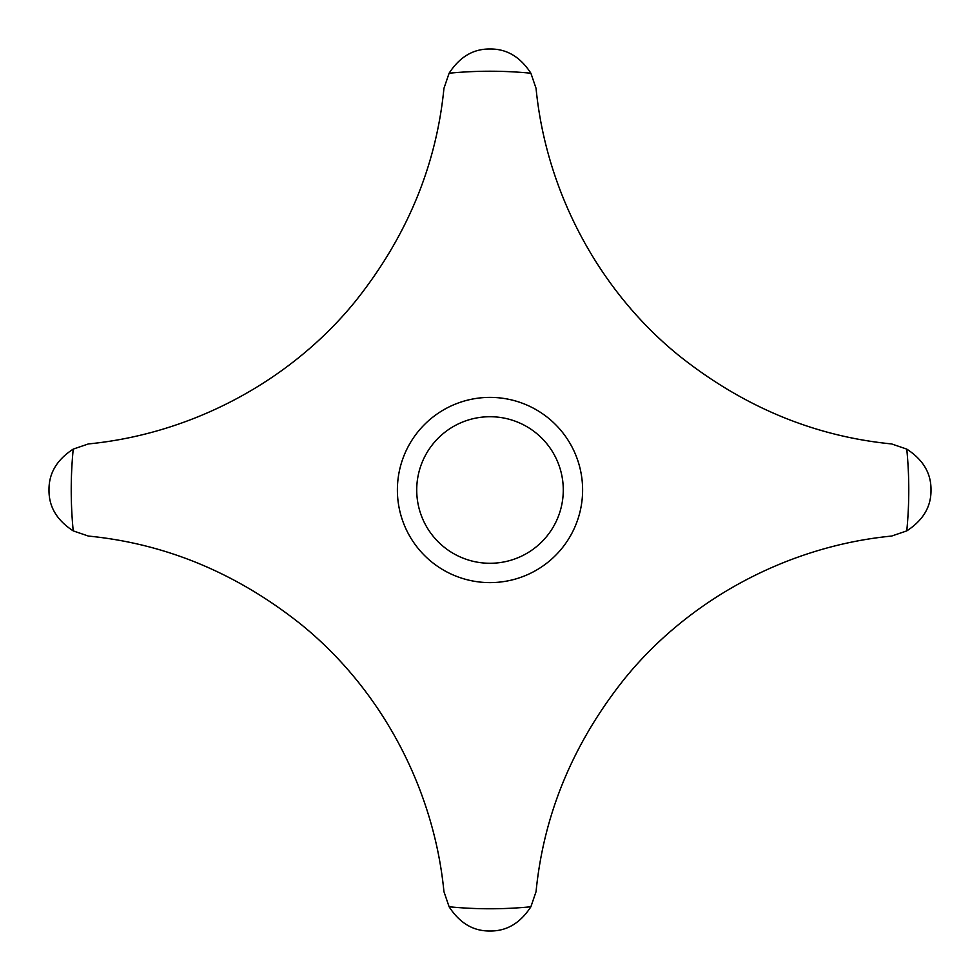 <?xml version="1.0" encoding="UTF-8"?>
<svg xmlns="http://www.w3.org/2000/svg" width="980" height="980" viewBox="0 0 980 980"><rect width="100%" height="100%" fill="white"/><g stroke="black" fill="none" stroke-linecap="round" stroke-linejoin="round"><path stroke-width="1.47" d="M490 931C506.66 931.208 520.294 923.136 530.891 906.77L536.06 891.641C543.667 814.258 573.129 743.33 624.468 678.87C688.817 599.442 787.344 546.227 891.641 536.06L906.77 530.891C923.136 520.294 931.208 506.66 931 490C931.208 473.34 923.136 459.706 906.77 449.11L891.641 443.94C814.258 436.333 743.33 406.872 678.87 355.532C599.442 291.183 546.227 192.656 536.06 88.359L530.891 73.231C520.294 56.865 506.66 48.792 490 49C473.34 48.792 459.706 56.865 449.11 73.231L443.94 88.359C436.333 165.743 406.872 236.67 355.532 301.13C291.183 380.559 192.656 433.773 88.359 443.94L73.231 449.11C56.865 459.706 48.792 473.34 49 490C48.792 506.66 56.865 520.294 73.231 530.891L88.359 536.06C165.743 543.667 236.67 573.129 301.13 624.468C380.559 688.817 433.773 787.344 443.94 891.641L449.11 906.77C459.706 923.136 473.34 931.208 490 931M397.39 490A92.61 92.61 0 0 1 490 397.39A92.61 92.61 0 0 1 582.61 490A92.61 92.61 0 0 1 490 582.61A92.61 92.61 0 0 1 397.39 490M563.279 490A73.279 73.279 0 0 0 490 416.721A73.279 73.279 0 0 0 416.721 490A73.279 73.279 0 0 0 490 563.279A73.279 73.279 0 0 0 563.279 490M449.11 906.77A418.779 418.779 0 0 0 530.891 906.77M530.891 73.231A418.779 418.779 0 0 0 449.11 73.231M906.77 530.891A418.779 418.779 0 0 0 906.77 449.11M73.231 449.11A418.779 418.779 0 0 0 73.231 530.891"/></g></svg>
